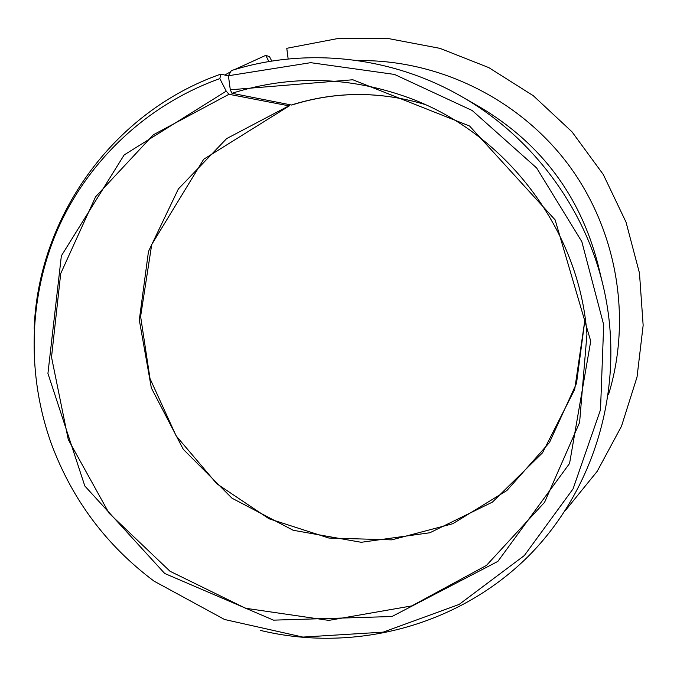 <?xml version="1.0" encoding="UTF-8"?>
<svg xmlns="http://www.w3.org/2000/svg" width="677" height="677" viewBox="0 0 677 677"><rect width="100%" height="100%" fill="white"/><g stroke="black" fill="none" stroke-linecap="round" stroke-linejoin="round"><path stroke-width="1.02" d="M228.445 75.942L220.888 74.089L219.839 78.617L226.228 91.15L228.961 94.289L288.901 105.832L290.086 104.749M268.921 61.573L265.756 55.353L269.514 56.64L271.782 61.108M228.961 94.289L153.391 134.765L95.584 196.795L60.718 273.533L51.52 357.134L68.275 439.576L109.065 513.2L170.003 571.253L245.539 608.259L328.777 620.394L411.836 605.898L486.433 565.43L544.587 502.3L579.597 422.49L586.942 334.26C579.597 230.95 507.132 134.274 410.025 98.241C350.246 76.306 290.89 74.656 231.966 93.291L230.29 89.796L228.42 75.748L310.701 62.673L394.463 74.419L472.165 110.486L536.633 167.947L581.831 241.655L603.689 324.808L600.507 409.754L573.055 488.904L524.337 555.546L459.099 604.443L383.182 632.14L302.898 637.082L224.561 619.489L154.034 581.137C106.568 545.586 72.431 500.049 51.63 444.518C26.327 374.643 28.358 295.629 58.56 227.413C89.212 159.476 147.721 104.376 219.839 78.617M226.228 91.15L124.17 154.931L61.362 255.83L47.932 373.45L84.82 485.993L164.706 573.478L273.508 620.149L391.949 616.527L497.849 561.411L569.569 463.449L590.733 341.14L555.123 219.873L469.584 126.024L352.835 79.768L230.29 89.796M424.961 104.461C379.873 91.014 335.352 91.192 291.406 105.011L291.905 104.994C335.597 91.234 379.949 91.065 424.97 104.47M265.756 55.353L234.487 69.621M230.722 71.677L224.823 75.054M565.177 510.78L597.199 471.336L621.486 426.248L637.04 377.013L643.15 325.341L639.469 273.076L626.03 222.149L603.258 174.454L571.955 131.778L533.298 95.719L488.735 67.582L439.965 48.355L388.801 38.64L337.129 38.674L286.777 48.304L288.165 59.001M220.888 74.089C112.441 111.976 38.166 217.605 34.18 328.531M260.467 630.422C352.929 652.772 455.376 626.784 525.47 559.1C595.227 491.282 626.86 384.629 602.995 285.144C584.31 206.79 531.64 136.526 461.672 96.608C391.408 55.979 305.682 46.992 231.339 70.586L228.42 75.748M291.406 105.011L231.966 93.291M288.901 105.832L226.643 138.599L178.389 188.925L148.475 251.463L139.301 319.984L151.352 387.989L183.239 449.249L231.974 498.187L293.149 530.26L361.213 542.294L429.853 532.765L492.433 502.106L542.539 452.795L574.714 389.385L585.156 318.182L576.491 383.41L549.487 442.487L506.921 490.495L452.786 523.719L391.763 539.857L328.878 538.046L269.04 518.777L216.809 483.767L176.113 435.827L150.015 378.604L140.613 316.447L151.716 244.532L203.675 159.281L289.384 105.824M602.995 285.144L597.816 263.751C580.054 195.763 541.033 143.702 480.755 107.584L461.672 96.608M608.428 394.886C632.14 318.3 617.162 229.977 568.011 164.139C518.599 98.487 438.027 59.339 357.862 60.608"/></g></svg>
